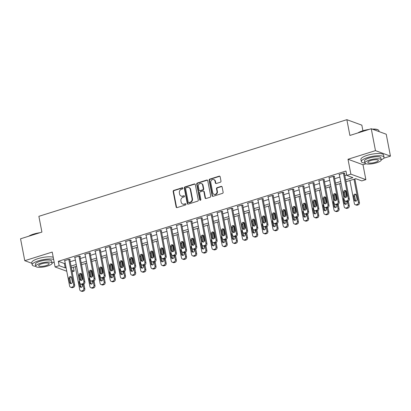 <?xml version="1.0" encoding="UTF-8"?>
<svg xmlns="http://www.w3.org/2000/svg" width="411" height="411" viewBox="0 0 411 411"><rect width="100%" height="100%" fill="white"/><g stroke="black" fill="none" stroke-linecap="round" stroke-linejoin="round"><path stroke-width="0.62" d="M182.946 188.176A0.637 0.56 -69.9 0 0 182.273 187.75L173.786 190.411A0.909 0.801 -69.9 0 0 173.154 191.521L176.134 207A0.909 0.801 -69.9 0 0 177.095 207.606L185.582 204.945A0.637 0.56 -69.9 0 0 185.351 203.743L184.251 204.087A2.903 2.569 -69.9 0 1 182.725 204.062A2.903 2.569 -69.9 0 1 181.169 202.135L180.917 200.845A2.903 2.569 -69.9 0 1 182.946 197.295L184.041 196.946A0.637 0.56 -69.9 0 0 184.143 195.749A0.637 0.56 -69.9 0 0 183.809 195.744L182.715 196.088A2.903 2.569 -69.9 0 1 181.184 196.062A2.903 2.569 -69.9 0 1 179.628 194.141L179.381 192.851A2.903 2.569 -69.9 0 1 181.405 189.296L182.505 188.952A0.637 0.56 -69.9 0 0 182.946 188.176M182.792 187.873A0.637 0.56 -69.9 0 0 182.674 187.899L174.192 190.56A0.909 0.801 -69.9 0 0 173.555 191.67L176.535 207.144A0.909 0.801 -69.9 0 0 176.833 207.642M185.87 203.866A0.637 0.56 -69.9 0 0 185.757 203.887L184.251 204.087M184.334 195.872A0.637 0.56 -69.9 0 0 184.215 195.893L182.715 196.088M220.358 182.227A0.909 0.801 -69.9 0 0 220.99 181.112L220.157 176.771A0.909 0.801 -69.9 0 0 219.191 176.165L209.764 179.119A0.909 0.801 -69.9 0 0 209.132 180.229L212.112 195.708A0.909 0.801 -69.9 0 0 213.078 196.314L222.5 193.36A0.909 0.801 -69.9 0 0 223.137 192.25L222.125 187.005A0.909 0.801 -69.9 0 0 221.159 186.394L217.126 187.663A0.909 0.801 -69.9 0 0 216.494 188.772L216.998 191.372A2.425 2.147 -69.9 0 1 216.253 193.761A2.425 2.147 -69.9 0 1 214.023 194.321A2.425 2.147 -69.9 0 1 212.723 192.713L210.761 182.525A2.425 2.147 -69.9 0 1 211.506 180.136A2.425 2.147 -69.9 0 1 213.73 179.576A2.425 2.147 -69.9 0 1 215.035 181.184L215.359 182.88A0.909 0.801 -69.9 0 0 216.325 183.491L220.358 182.227M371.256 128.741L386.232 134.227L390.45 156.123L375.474 150.637L371.256 128.741L349.895 135.445L346.858 119.678L38.875 216.32L41.912 232.087L20.55 238.791L24.768 260.687L52.228 252.071L55.095 266.96L59.163 265.686L58.321 261.304L345.964 171.043L346.807 175.425L350.876 174.146L365.857 179.633L361.788 180.907L355.715 178.687L346.005 181.734M375.474 150.637L348.009 159.257L350.876 174.146M195.317 184.565A0.909 0.801 -69.9 0 0 194.352 183.958L184.924 186.918A0.909 0.801 -69.9 0 0 184.292 188.027L187.272 203.502A0.909 0.801 -69.9 0 0 188.238 204.113L197.665 201.154A0.909 0.801 -69.9 0 0 198.297 200.044L195.317 184.565M197.347 183.018L206.769 180.059A0.909 0.801 -69.9 0 1 207.735 180.67L210.715 196.145A0.909 0.801 -69.9 0 1 210.083 197.254L206.05 198.523A0.909 0.801 -69.9 0 1 205.084 197.912L203.877 191.639A0.909 0.801 -69.9 0 0 202.911 191.028L200.234 191.865A0.909 0.801 -69.9 0 0 199.602 192.975L200.861 199.51A0.637 0.56 -69.9 0 1 199.746 199.864L196.715 184.128A0.909 0.801 -69.9 0 1 197.347 183.018L197.753 183.167L207.175 180.208L206.769 180.059M24.768 260.687L31.899 263.297M58.321 261.304L64.393 263.528L65.231 263.266M70.189 261.709L75.403 260.076M80.361 258.519L85.575 256.88M90.533 255.329L95.748 253.69M100.7 252.133L105.92 250.499M110.872 248.943L116.087 247.309M121.045 245.752L126.259 244.113M131.217 242.562L136.431 240.923M141.389 239.366L146.604 237.733M151.556 236.176L156.776 234.542M161.729 232.986L166.943 231.347M171.901 229.795L177.115 228.156M182.073 226.6L187.288 224.966M192.245 223.409L197.46 221.776M202.412 220.219L207.632 218.58M212.585 217.029L217.799 215.39M222.757 213.833L227.971 212.199M232.929 210.643L238.144 209.009M243.101 207.452L248.316 205.813M253.268 204.262L258.488 202.623M263.441 201.066L268.655 199.433M273.613 197.876L278.828 196.242M283.785 194.686L289 193.047M293.957 191.495L299.172 189.856M304.125 188.3L309.344 186.666M314.297 185.109L319.511 183.476M324.469 181.919L329.684 180.28M334.641 178.728L339.856 177.09M344.814 175.533L346.714 174.937M69.803 259.695L70.209 259.572L69.197 259.202L64.311 260.733L64.779 260.903M79.97 256.505L80.381 256.377L79.369 256.007L74.483 257.538L74.951 257.712M90.143 253.315L90.548 253.186L89.536 252.816L84.656 254.347L85.118 254.517M100.315 250.124L100.721 249.996L99.709 249.626L94.828 251.157L95.29 251.327M110.487 246.929L110.893 246.805L109.881 246.436L105 247.967L105.463 248.136M120.659 243.738L121.065 243.61L120.053 243.24L115.167 244.771L115.635 244.946M130.826 240.548L131.237 240.42L130.225 240.05L125.34 241.581L125.807 241.75M140.999 237.358L141.405 237.229L140.392 236.859L135.512 238.39L135.974 238.56M151.171 234.167L151.577 234.039L150.565 233.669L145.684 235.2L146.146 235.369M161.343 230.972L161.749 230.843L160.737 230.473L155.856 232.004L156.319 232.179M171.515 227.781L171.921 227.653L170.909 227.283L166.023 228.814L166.491 228.984M181.683 224.591L182.094 224.463L181.081 224.093L176.196 225.624L176.663 225.793M191.855 221.401L192.261 221.272L191.249 220.902L186.368 222.433L186.83 222.603M202.027 218.205L202.433 218.077L201.421 217.707L196.54 219.238L197.003 219.412M212.199 215.015L212.605 214.886L211.593 214.516L206.712 216.047L207.175 216.217M222.372 211.824L222.777 211.696L221.765 211.326L216.885 212.857L217.347 213.026M232.539 208.634L232.95 208.505L231.938 208.136L227.052 209.667L227.519 209.836M242.711 205.438L243.117 205.31L242.105 204.94L237.224 206.471L237.686 206.646M252.883 202.248L253.289 202.12L252.277 201.75L247.396 203.281L247.859 203.45M263.055 199.058L263.461 198.929L262.449 198.559L257.569 200.09L258.031 200.26M273.228 195.867L273.634 195.739L272.621 195.369L267.741 196.9L268.203 197.069M283.395 192.672L283.806 192.543L282.794 192.173L277.908 193.704L278.375 193.879M293.567 189.481L293.973 189.353L292.961 188.983L288.08 190.514L288.543 190.683M303.739 186.291L304.145 186.162L303.133 185.793L298.252 187.324L298.715 187.493M313.912 183.101L314.317 182.972L313.305 182.602L308.425 184.133L308.887 184.303M324.084 179.905L324.49 179.777L323.478 179.407L318.597 180.943L319.059 181.112M334.251 176.715L334.662 176.586L333.65 176.216L328.764 177.747L329.232 177.917M344.423 173.524L344.829 173.396L343.817 173.026L338.936 174.557L339.404 174.726M362.918 130.77L361.839 125.16L346.858 119.678M348.009 159.257L362.99 164.739L366.016 163.789M383.627 158.266L390.45 156.123M362.99 164.739L365.857 179.633M73.394 267.273L74.144 271.168L72.131 271.799M345.656 179.915L352.879 177.65L346.807 175.425M59.163 265.686L65.236 267.905L66.079 267.643M71.031 266.092L76.246 264.453M81.203 262.896L86.418 261.262M91.376 259.706L96.59 258.072M101.548 256.515L106.762 254.877M111.715 253.325L116.935 251.686M121.887 250.129L127.102 248.496M132.059 246.939L137.274 245.305M142.232 243.749L147.446 242.11M152.404 240.558L157.619 238.919M162.571 237.363L167.791 235.729M172.743 234.172L177.958 232.539M182.916 230.982L188.13 229.343M193.088 227.792L198.302 226.153M203.26 224.596L208.475 222.962M213.427 221.406L218.647 219.772M223.599 218.215L228.814 216.576M233.772 215.025L238.986 213.386M243.944 211.829L249.158 210.196M254.116 208.639L259.331 207.005M264.283 205.449L269.503 203.81M274.456 202.258L279.67 200.619M284.628 199.063L289.842 197.429M294.8 195.872L300.015 194.239M304.972 192.682L310.187 191.043M315.139 189.492L320.359 187.853M325.312 186.296L330.526 184.662M335.484 183.106L340.698 181.472M66.767 271.234L55.095 266.96M71.848 270.33L74.144 271.168M341.048 183.285L335.833 184.924M330.881 186.481L325.661 188.115M320.708 189.671L315.494 191.305M310.536 192.862L305.322 194.501M300.364 196.052L295.149 197.691M290.192 199.248L284.977 200.881M280.025 202.438L274.805 204.072M269.852 205.628L264.638 207.267M259.68 208.819L254.466 210.458M249.508 212.009L244.293 213.648M239.336 215.205L234.121 216.838M229.168 218.395L223.949 220.034M218.996 221.586L213.777 223.224M208.824 224.776L203.609 226.415M198.652 227.971L193.437 229.605M188.479 231.162L183.265 232.801M178.307 234.352L173.093 235.991M168.14 237.543L162.92 239.181M157.968 240.738L152.753 242.372M147.796 243.929L142.581 245.567M137.623 247.119L132.409 248.758M127.451 250.309L122.237 251.948M117.284 253.505L112.064 255.139M107.112 256.695L101.897 258.334M96.939 259.886L91.725 261.524M86.767 263.076L81.553 264.715M76.595 266.271L71.38 267.905M64.393 263.528L65.236 267.905M181.184 196.062L181.59 196.211A2.903 2.569 -69.9 0 0 183.116 196.237M182.725 204.062L183.131 204.21A2.903 2.569 -69.9 0 0 184.657 204.231M195.02 184.071A0.909 0.801 -69.9 0 0 194.757 184.107L185.33 187.062A0.909 0.801 -69.9 0 0 184.698 188.176L187.678 203.65A0.909 0.801 -69.9 0 0 187.976 204.144M186.039 187.842A0.637 0.56 -69.9 0 0 185.592 188.618L188.212 202.207A0.637 0.56 -69.9 0 0 188.885 202.633L190.041 202.269A2.903 2.569 -69.9 0 0 192.071 198.713L190.283 189.43A2.903 2.569 -69.9 0 0 188.726 187.503A2.903 2.569 -69.9 0 0 187.195 187.478L186.039 187.842M188.551 202.628L188.957 202.772A0.637 0.56 -69.9 0 0 189.291 202.782L188.885 202.633M188.726 187.503L189.127 187.652A2.903 2.569 -69.9 0 1 190.683 189.579L192.476 198.862A2.903 2.569 -69.9 0 1 190.447 202.418L189.291 202.782M207.442 180.172A0.909 0.801 -69.9 0 0 207.175 180.208M203.388 191.033L203.794 191.182A0.909 0.801 -69.9 0 1 204.282 191.783L205.49 198.061A0.909 0.801 -69.9 0 0 205.788 198.559M197.753 183.167A0.909 0.801 -69.9 0 0 197.121 184.277L200.147 200.013A0.637 0.56 -69.9 0 0 200.301 200.311M202.623 185.125A2.425 2.147 -69.9 0 0 201.318 183.517A2.425 2.147 -69.9 0 0 199.094 184.077A2.425 2.147 -69.9 0 0 198.349 186.466L199.042 190.052A0.909 0.801 -69.9 0 0 200.003 190.663L202.68 189.825A0.909 0.801 -69.9 0 0 203.311 188.711L202.623 185.125L203.029 185.274A2.425 2.147 -69.9 0 0 201.724 183.666L201.318 183.517M199.525 190.658L199.931 190.802A0.909 0.801 -69.9 0 0 200.409 190.812L200.003 190.663M203.029 185.274L203.717 188.86A0.909 0.801 -69.9 0 1 203.085 189.969L200.409 190.812M213.73 179.576L214.136 179.725A2.425 2.147 -69.9 0 1 215.441 181.333L215.765 183.029A0.909 0.801 -69.9 0 0 216.063 183.527M214.023 194.321L214.429 194.47A2.425 2.147 -69.9 0 0 216.654 193.91A2.425 2.147 -69.9 0 0 217.398 191.521L216.998 191.372M221.832 186.507A0.909 0.801 -69.9 0 0 221.565 186.543L217.532 187.806A0.909 0.801 -69.9 0 0 216.9 188.921L217.398 191.521M219.859 176.278A0.909 0.801 -69.9 0 0 219.597 176.314L210.17 179.268A0.909 0.801 -69.9 0 0 209.538 180.378L212.518 195.857A0.909 0.801 -69.9 0 0 212.816 196.35M83.012 284.345L83.803 288.435A1.85 1.634 -69.9 0 1 82.513 290.7L81.697 290.952A1.85 1.634 -69.9 0 1 79.734 289.714L75.295 266.677M80.993 273.844L82.169 279.953M83.895 284.032L84.815 288.805A1.85 1.634 110.1 0 1 83.525 291.07L82.709 291.322A1.85 1.634 110.1 0 1 81.738 291.307L80.726 290.937M80.304 283.754L80.869 286.698A1.48 1.31 -69.9 0 0 81.203 287.371M79.395 280.79A1.48 1.31 -69.9 0 0 79.046 282.126L79.857 286.328A1.48 1.31 -69.9 0 0 82.462 285.511L82.267 284.499M68.791 259.326L73.682 284.731A1.85 1.634 -69.9 0 1 72.393 286.991L71.576 287.248A1.85 1.634 -69.9 0 1 69.613 286.005L64.722 260.605M70.605 287.232L71.617 287.602A1.85 1.634 110.1 0 0 72.588 287.618L73.405 287.361A1.85 1.634 110.1 0 0 74.694 285.1L69.742 259.403M72.341 281.807A1.48 1.31 110.1 0 1 69.736 282.624L68.93 278.417A1.48 1.31 110.1 0 1 71.529 277.6L72.341 281.807M71.082 283.667A1.48 1.31 110.1 0 1 70.749 282.994L69.942 278.792A1.48 1.31 110.1 0 1 71.201 276.932M93.184 281.155L93.97 285.244A1.85 1.634 -69.9 0 1 92.681 287.505L91.869 287.762A1.85 1.634 -69.9 0 1 89.901 286.518L85.467 263.487M91.165 270.654L92.336 276.757M94.062 280.841L94.982 285.614A1.85 1.634 110.1 0 1 93.693 287.875L92.881 288.132A1.85 1.634 110.1 0 1 91.91 288.116L90.898 287.746M90.471 280.564L91.042 283.508A1.48 1.31 -69.9 0 0 91.376 284.181M89.562 277.595A1.48 1.31 -69.9 0 0 89.218 278.935L90.03 283.138A1.48 1.31 -69.9 0 0 92.634 282.321L92.439 281.309M103.356 277.964L104.142 282.054A1.85 1.634 -69.9 0 1 102.853 284.314L102.041 284.571A1.85 1.634 -69.9 0 1 100.073 283.328L95.64 260.297M101.332 267.463L102.509 273.567M104.235 277.651L105.154 282.424A1.85 1.634 110.1 0 1 103.865 284.684L103.053 284.941A1.85 1.634 110.1 0 1 102.077 284.926L101.065 284.556M100.644 277.374L101.214 280.317A1.48 1.31 -69.9 0 0 101.543 280.99M99.734 274.404A1.48 1.31 -69.9 0 0 99.39 275.74L100.202 279.948A1.48 1.31 -69.9 0 0 102.801 279.131L102.611 278.113M113.528 274.774L114.315 278.858A1.85 1.634 -69.9 0 1 113.025 281.124L112.213 281.381A1.85 1.634 -69.9 0 1 110.246 280.138L105.812 257.101M111.504 264.268L112.681 270.376M114.407 274.456L115.327 279.233A1.85 1.634 110.1 0 1 114.037 281.494L113.225 281.751A1.85 1.634 110.1 0 1 112.249 281.735L111.237 281.36M110.816 274.183L111.381 277.127A1.48 1.31 -69.9 0 0 111.715 277.795M109.907 271.214A1.48 1.31 -69.9 0 0 109.562 272.55L110.369 276.752A1.48 1.31 -69.9 0 0 112.974 275.935L112.778 274.923M78.958 256.135L83.849 281.54A1.85 1.634 -69.9 0 1 82.56 283.801L81.748 284.058A1.85 1.634 -69.9 0 1 79.785 282.814L74.889 257.414M80.777 284.042L81.789 284.412A1.85 1.634 110.1 0 0 82.76 284.427L83.572 284.171A1.85 1.634 110.1 0 0 84.861 281.91L79.914 256.207M82.513 278.617A1.48 1.31 110.1 0 1 79.909 279.434L79.097 275.226A1.48 1.31 110.1 0 1 81.702 274.409L82.513 278.617M81.255 280.472A1.48 1.31 110.1 0 1 80.921 279.804L80.109 275.596A1.48 1.31 110.1 0 1 81.368 273.736M89.13 252.945L94.021 278.345A1.85 1.634 -69.9 0 1 92.732 280.61L91.92 280.862A1.85 1.634 -69.9 0 1 89.952 279.624L85.062 254.219M90.944 280.847L91.956 281.216A1.85 1.634 110.1 0 0 92.932 281.237L93.744 280.98A1.85 1.634 110.1 0 0 95.033 278.715L90.086 253.017M92.686 275.421A1.48 1.31 110.1 0 1 90.081 276.238L89.269 272.036A1.48 1.31 110.1 0 1 91.874 271.219L92.686 275.421M91.422 277.281A1.48 1.31 110.1 0 1 91.093 276.608L90.281 272.406A1.48 1.31 110.1 0 1 91.54 270.546M99.303 249.754L104.194 275.154A1.85 1.634 -69.9 0 1 102.904 277.415L102.092 277.672A1.85 1.634 -69.9 0 1 100.125 276.433L95.234 251.029M101.116 277.656L102.128 278.026A1.85 1.634 110.1 0 0 103.104 278.042L103.916 277.79A1.85 1.634 110.1 0 0 105.206 275.524L100.258 249.826M102.853 272.231A1.48 1.31 110.1 0 1 100.253 273.048L99.441 268.845A1.48 1.31 110.1 0 1 102.046 268.029L102.853 272.231M101.594 274.091A1.48 1.31 110.1 0 1 101.265 273.418L100.454 269.215A1.48 1.31 110.1 0 1 101.712 267.356M123.701 271.579L124.487 275.668A1.85 1.634 -69.9 0 1 123.197 277.934L122.38 278.185A1.85 1.634 -69.9 0 1 120.418 276.947L115.984 253.911M121.677 261.077L122.853 267.186M124.579 271.265L125.499 276.038A1.85 1.634 110.1 0 1 124.209 278.304L123.392 278.555A1.85 1.634 110.1 0 1 122.421 278.54L121.409 278.17M120.988 270.988L121.553 273.932A1.48 1.31 -69.9 0 0 121.887 274.605M120.079 268.023A1.48 1.31 -69.9 0 0 119.735 269.359L120.541 273.562A1.48 1.31 -69.9 0 0 123.146 272.745L122.951 271.733M109.475 246.559L114.366 271.964A1.85 1.634 -69.9 0 1 113.076 274.224L112.26 274.481A1.85 1.634 -69.9 0 1 110.297 273.238L105.406 247.838M111.289 274.466L112.301 274.836A1.85 1.634 110.1 0 0 113.272 274.851L114.088 274.594A1.85 1.634 110.1 0 0 115.378 272.334L110.431 246.636M113.025 269.041A1.48 1.31 110.1 0 1 110.42 269.857L109.614 265.65A1.48 1.31 110.1 0 1 112.218 264.833L113.025 269.041M111.766 270.9A1.48 1.31 110.1 0 1 111.432 270.227L110.626 266.025A1.48 1.31 110.1 0 1 111.884 264.165M28.713 236.227A11.277 2.954 -10.9 0 1 33.461 234.152A11.277 2.954 -10.9 0 1 39.934 232.703M38.68 233.099A11.554 3.031 169.1 0 0 33.389 234.368A11.554 3.031 169.1 0 0 29.253 236.058M53.651 259.459A11.554 3.031 169.1 0 0 38.485 260.821A11.554 3.031 169.1 0 0 32.197 264.859A11.554 3.031 169.1 0 0 35.772 266.313M53.23 257.271A11.554 3.031 169.1 0 0 38.064 258.632A11.554 3.031 169.1 0 0 31.775 262.67L32.197 264.859M35.762 266.261L35.377 264.247A8.318 2.183 -10.9 0 1 39.898 261.339A8.318 2.183 -10.9 0 1 51.714 261.103L52.099 263.117A8.318 2.183 169.1 0 0 40.288 263.353A8.318 2.183 169.1 0 0 35.762 266.261A8.318 2.183 169.1 0 0 47.573 266.025A8.318 2.183 169.1 0 0 52.099 263.117M46.279 265.547A5.364 1.408 169.1 0 0 49.197 263.677A5.364 1.408 169.1 0 0 41.583 263.831A5.364 1.408 169.1 0 0 38.665 265.701A5.364 1.408 169.1 0 0 46.279 265.547M52.11 263.168A11.554 3.031 169.1 0 0 54.124 261.905M357.858 132.943A11.277 2.954 -10.9 0 1 362.6 130.868A11.277 2.954 -10.9 0 1 369.078 129.424M367.819 129.819A11.554 3.031 169.1 0 0 362.533 131.083A11.554 3.031 169.1 0 0 358.392 132.774M381.249 159.884A11.554 3.031 169.1 0 0 384.033 157.208A11.554 3.031 169.1 0 0 367.624 157.541A11.554 3.031 169.1 0 0 361.341 161.58A11.554 3.031 169.1 0 0 364.917 163.028M384.033 157.208L383.612 155.019A11.554 3.031 169.1 0 0 367.203 155.348A11.554 3.031 169.1 0 0 360.92 159.386L361.341 161.58M364.906 162.982L364.516 160.963A8.318 2.183 -10.9 0 1 369.042 158.06A8.318 2.183 -10.9 0 1 380.853 157.819L381.244 159.833A8.318 2.183 169.1 0 0 369.432 160.074A8.318 2.183 169.1 0 0 364.906 162.982A8.318 2.183 169.1 0 0 376.717 162.741A8.318 2.183 169.1 0 0 381.244 159.833M375.423 162.268A5.364 1.408 169.1 0 0 378.336 160.393A5.364 1.408 169.1 0 0 370.727 160.547A5.364 1.408 169.1 0 0 367.809 162.422A5.364 1.408 169.1 0 0 375.423 162.268M379.101 131.612L378.937 130.755A11.554 3.031 169.1 0 0 378.356 130.03A11.554 3.031 169.1 0 0 372.71 129.275M372.268 129.111A11.277 2.954 -10.9 0 1 378.048 129.835L378.356 130.03M133.868 268.388L134.659 272.478A1.85 1.634 -69.9 0 1 133.37 274.738L132.553 274.995A1.85 1.634 -69.9 0 1 130.59 273.752L126.151 250.72M131.849 257.887L133.025 263.99M134.751 268.075L135.671 272.847A1.85 1.634 110.1 0 1 134.382 275.108L133.565 275.365A1.85 1.634 110.1 0 1 132.594 275.349L131.582 274.98M131.16 267.797L131.726 270.741A1.48 1.31 -69.9 0 0 132.059 271.414M130.251 264.828A1.48 1.31 -69.9 0 0 129.902 266.169L130.713 270.371A1.48 1.31 -69.9 0 0 133.318 269.554L133.123 268.542M144.04 265.198L144.826 269.287A1.85 1.634 -69.9 0 1 143.537 271.548L142.725 271.805A1.85 1.634 -69.9 0 1 140.762 270.561L136.324 247.53M142.021 254.697L143.192 260.8M144.924 264.884L145.838 269.657A1.85 1.634 110.1 0 1 144.549 271.918L143.737 272.174A1.85 1.634 110.1 0 1 142.766 272.159L141.754 271.789M141.333 264.607L141.898 267.551A1.48 1.31 -69.9 0 0 142.232 268.224M140.418 261.637A1.48 1.31 -69.9 0 0 140.074 262.973L140.886 267.181A1.48 1.31 -69.9 0 0 143.49 266.364L143.295 265.347M154.212 262.007L154.998 266.092A1.85 1.634 -69.9 0 1 153.709 268.357L152.897 268.614A1.85 1.634 -69.9 0 1 150.929 267.371L146.496 244.334M152.188 251.501L153.365 257.61M155.091 261.689L156.01 266.467A1.85 1.634 110.1 0 1 154.721 268.727L153.909 268.984A1.85 1.634 110.1 0 1 152.933 268.969L151.921 268.594M151.5 261.417L152.07 264.36A1.48 1.31 -69.9 0 0 152.399 265.028M150.59 258.447A1.48 1.31 -69.9 0 0 150.246 259.783L151.058 263.985A1.48 1.31 -69.9 0 0 153.663 263.168L153.467 262.156M164.385 258.812L165.171 262.901A1.85 1.634 -69.9 0 1 163.881 265.167L163.069 265.419A1.85 1.634 -69.9 0 1 161.102 264.181L156.668 241.144M162.36 248.311L163.537 254.419M165.263 258.498L166.183 263.271A1.85 1.634 110.1 0 1 164.893 265.537L164.081 265.789A1.85 1.634 110.1 0 1 163.105 265.773L162.093 265.403M161.672 258.221L162.237 261.165A1.48 1.31 -69.9 0 0 162.571 261.838M160.763 255.257A1.48 1.31 -69.9 0 0 160.418 256.592L161.225 260.795A1.48 1.31 -69.9 0 0 163.83 259.978L163.635 258.966M174.557 255.621L175.343 259.711A1.85 1.634 -69.9 0 1 174.053 261.971L173.237 262.228A1.85 1.634 -69.9 0 1 171.274 260.985L166.84 237.954M172.533 245.12L173.709 251.224M175.435 255.308L176.355 260.081A1.85 1.634 110.1 0 1 175.065 262.346L174.249 262.598A1.85 1.634 110.1 0 1 173.278 262.583L172.266 262.213M171.844 255.031L172.409 257.974A1.48 1.31 -69.9 0 0 172.743 258.647M170.935 252.066A1.48 1.31 -69.9 0 0 170.591 253.402L171.397 257.605A1.48 1.31 -69.9 0 0 174.002 256.788L173.807 255.776M119.647 243.369L124.538 268.773A1.85 1.634 -69.9 0 1 123.249 271.034L122.432 271.291A1.85 1.634 -69.9 0 1 120.469 270.048L115.578 244.648M121.461 271.275L122.473 271.645A1.85 1.634 110.1 0 0 123.444 271.661L124.261 271.404A1.85 1.634 110.1 0 0 125.55 269.143L120.598 243.44M123.197 265.85A1.48 1.31 110.1 0 1 120.593 266.667L119.786 262.459A1.48 1.31 110.1 0 1 122.386 261.643L123.197 265.85M121.939 267.705A1.48 1.31 110.1 0 1 121.605 267.037L120.798 262.829A1.48 1.31 110.1 0 1 122.057 260.97M129.814 240.178L134.71 265.578A1.85 1.634 -69.9 0 1 133.416 267.844L132.604 268.095A1.85 1.634 -69.9 0 1 130.641 266.857L125.745 241.452M131.633 268.08L132.645 268.45A1.85 1.634 110.1 0 0 133.616 268.47L134.428 268.213A1.85 1.634 110.1 0 0 135.722 265.948L130.77 240.25M133.37 262.655A1.48 1.31 110.1 0 1 130.765 263.472L129.953 259.269A1.48 1.31 110.1 0 1 132.558 258.452L133.37 262.655M132.111 264.514A1.48 1.31 110.1 0 1 131.777 263.841L130.965 259.639A1.48 1.31 110.1 0 1 132.224 257.779M139.987 236.988L144.877 262.388A1.85 1.634 -69.9 0 1 143.588 264.648L142.776 264.905A1.85 1.634 -69.9 0 1 140.809 263.667L135.918 238.262M141.8 264.89L142.812 265.259A1.85 1.634 110.1 0 0 143.788 265.275L144.6 265.023A1.85 1.634 110.1 0 0 145.89 262.757L140.942 237.06M143.542 259.464A1.48 1.31 110.1 0 1 140.937 260.281L140.125 256.079A1.48 1.31 110.1 0 1 142.73 255.262L143.542 259.464M142.278 261.324A1.48 1.31 110.1 0 1 141.949 260.651L141.137 256.449A1.48 1.31 110.1 0 1 142.396 254.589M150.159 233.792L155.05 259.197A1.85 1.634 -69.9 0 1 153.76 261.458L152.949 261.715A1.85 1.634 -69.9 0 1 150.981 260.471L146.09 235.071M151.972 261.699L152.984 262.069A1.85 1.634 110.1 0 0 153.961 262.084L154.772 261.828A1.85 1.634 110.1 0 0 156.062 259.567L151.114 233.869M153.709 256.274A1.48 1.31 110.1 0 1 151.109 257.091L150.298 252.883A1.48 1.31 110.1 0 1 152.902 252.066L153.709 256.274M152.45 258.134A1.48 1.31 110.1 0 1 152.121 257.461L151.31 253.258A1.48 1.31 110.1 0 1 152.568 251.398M160.331 230.602L165.222 256.007A1.85 1.634 -69.9 0 1 163.932 258.267L163.116 258.524A1.85 1.634 -69.9 0 1 161.153 257.281L156.262 231.881M162.145 258.509L163.157 258.879A1.85 1.634 110.1 0 0 164.128 258.894L164.945 258.637A1.85 1.634 110.1 0 0 166.234 256.377L161.287 230.674M163.881 253.084A1.48 1.31 110.1 0 1 161.276 253.9L160.47 249.693A1.48 1.31 110.1 0 1 163.075 248.876L163.881 253.084M162.622 254.938A1.48 1.31 110.1 0 1 162.288 254.27L161.482 250.063A1.48 1.31 110.1 0 1 162.741 248.203M184.724 252.431L185.515 256.521A1.85 1.634 -69.9 0 1 184.226 258.781L183.409 259.038A1.85 1.634 -69.9 0 1 181.446 257.795L177.007 234.763M182.705 241.93L183.881 248.033M185.608 252.118L186.527 256.89A1.85 1.634 110.1 0 1 185.238 259.151L184.421 259.408A1.85 1.634 110.1 0 1 183.45 259.392L182.438 259.022M182.016 251.84L182.582 254.784A1.48 1.31 -69.9 0 0 182.916 255.457M181.107 248.871A1.48 1.31 -69.9 0 0 180.758 250.207L181.57 254.414A1.48 1.31 -69.9 0 0 184.174 253.597L183.979 252.58M170.503 227.411L175.394 252.811A1.85 1.634 -69.9 0 1 174.105 255.077L173.288 255.329A1.85 1.634 -69.9 0 1 171.325 254.09L166.434 228.686M172.317 255.313L173.329 255.683A1.85 1.634 110.1 0 0 174.3 255.704L175.117 255.447A1.85 1.634 110.1 0 0 176.406 253.181L171.454 227.483M174.053 249.888A1.48 1.31 110.1 0 1 171.449 250.705L170.642 246.502A1.48 1.31 110.1 0 1 173.242 245.686L174.053 249.888M172.795 251.748A1.48 1.31 110.1 0 1 172.461 251.075L171.654 246.872A1.48 1.31 110.1 0 1 172.913 245.013M194.896 249.241L195.682 253.325A1.85 1.634 -69.9 0 1 194.393 255.591L193.581 255.848A1.85 1.634 -69.9 0 1 191.618 254.604L187.18 231.568M192.877 238.74L194.049 244.843M195.78 248.922L196.694 253.7A1.85 1.634 110.1 0 1 195.405 255.961L194.593 256.217A1.85 1.634 110.1 0 1 193.622 256.202L192.61 255.827M192.189 248.65L192.754 251.594A1.48 1.31 -69.9 0 0 193.088 252.262M191.274 245.68A1.48 1.31 -69.9 0 0 190.93 247.016L191.742 251.219A1.48 1.31 -69.9 0 0 194.346 250.402L194.151 249.39M180.67 224.221L185.567 249.621A1.85 1.634 -69.9 0 1 184.272 251.881L183.46 252.138A1.85 1.634 -69.9 0 1 181.498 250.9L176.602 225.495M182.489 252.123L183.501 252.493A1.85 1.634 110.1 0 0 184.472 252.508L185.284 252.256A1.85 1.634 110.1 0 0 186.579 249.991L181.626 224.293M184.226 246.698A1.48 1.31 110.1 0 1 181.621 247.514L180.809 243.312A1.48 1.31 110.1 0 1 183.414 242.495L184.226 246.698M182.967 248.557A1.48 1.31 110.1 0 1 182.633 247.884L181.821 243.682A1.48 1.31 110.1 0 1 183.08 241.822M205.068 246.045L205.854 250.135A1.85 1.634 -69.9 0 1 204.565 252.4L203.753 252.652A1.85 1.634 -69.9 0 1 201.786 251.414L197.352 228.377M203.044 235.544L204.221 241.653M205.947 245.732L206.867 250.505A1.85 1.634 110.1 0 1 205.577 252.77L204.765 253.022A1.85 1.634 110.1 0 1 203.789 253.006L202.777 252.637M202.356 245.454L202.926 248.398A1.48 1.31 -69.9 0 0 203.255 249.071M201.447 242.49A1.48 1.31 -69.9 0 0 201.102 243.826L201.914 248.028A1.48 1.31 -69.9 0 0 204.519 247.211L204.324 246.199M190.843 221.026L195.734 246.43A1.85 1.634 -69.9 0 1 194.444 248.691L193.632 248.948A1.85 1.634 -69.9 0 1 191.665 247.705L186.774 222.305M192.656 248.932L193.668 249.302A1.85 1.634 110.1 0 0 194.644 249.318L195.456 249.061A1.85 1.634 110.1 0 0 196.746 246.8L191.798 221.103M194.398 243.507A1.48 1.31 110.1 0 1 191.793 244.324L190.981 240.116A1.48 1.31 110.1 0 1 193.586 239.3L194.398 243.507M193.134 245.367A1.48 1.31 110.1 0 1 192.805 244.694L191.994 240.492A1.48 1.31 110.1 0 1 193.252 238.632M215.241 242.855L216.027 246.944A1.85 1.634 -69.9 0 1 214.737 249.205L213.925 249.462A1.85 1.634 -69.9 0 1 211.958 248.218L207.524 225.187M213.217 232.354L214.393 238.457M216.119 242.541L217.039 247.314A1.85 1.634 110.1 0 1 215.749 249.58L214.938 249.831A1.85 1.634 110.1 0 1 213.961 249.816L212.949 249.446M212.528 242.264L213.098 245.208A1.48 1.31 -69.9 0 0 213.427 245.881M211.619 239.3A1.48 1.31 -69.9 0 0 211.275 240.635L212.086 244.838A1.48 1.31 -69.9 0 0 214.686 244.021L214.491 243.009M201.015 217.835L205.906 243.24A1.85 1.634 -69.9 0 1 204.616 245.501L203.805 245.757A1.85 1.634 -69.9 0 1 201.837 244.514L196.946 219.114M202.829 245.742L203.841 246.112A1.85 1.634 110.1 0 0 204.817 246.127L205.628 245.87A1.85 1.634 110.1 0 0 206.918 243.61L201.971 217.907M204.565 240.317A1.48 1.31 110.1 0 1 201.965 241.134L201.154 236.926A1.48 1.31 110.1 0 1 203.758 236.109L204.565 240.317M203.306 242.171A1.48 1.31 110.1 0 1 202.977 241.504L202.166 237.296A1.48 1.31 110.1 0 1 203.424 235.436M225.413 239.664L226.199 243.754A1.85 1.634 -69.9 0 1 224.909 246.014L224.093 246.271A1.85 1.634 -69.9 0 1 222.13 245.028L217.696 221.997M223.389 229.163L224.565 235.267M226.291 239.351L227.211 244.124A1.85 1.634 110.1 0 1 225.922 246.384L225.105 246.641A1.85 1.634 110.1 0 1 224.134 246.626L223.122 246.256M222.7 239.074L223.265 242.017A1.48 1.31 -69.9 0 0 223.599 242.69M221.791 236.104A1.48 1.31 -69.9 0 0 221.447 237.44L222.253 241.647A1.48 1.31 -69.9 0 0 224.858 240.831L224.663 239.813M211.187 214.645L216.078 240.045A1.85 1.634 -69.9 0 1 214.789 242.31L213.972 242.562A1.85 1.634 -69.9 0 1 212.009 241.324L207.118 215.919M213.001 242.547L214.013 242.916A1.85 1.634 110.1 0 0 214.984 242.937L215.801 242.68A1.85 1.634 110.1 0 0 217.09 240.414L212.143 214.717M214.737 237.121A1.48 1.31 110.1 0 1 212.133 237.938L211.326 233.736A1.48 1.31 110.1 0 1 213.931 232.919L214.737 237.121M213.479 238.981A1.48 1.31 110.1 0 1 213.145 238.308L212.338 234.106A1.48 1.31 110.1 0 1 213.597 232.246M235.58 236.474L236.371 240.558A1.85 1.634 -69.9 0 1 235.082 242.824L234.265 243.081A1.85 1.634 -69.9 0 1 232.302 241.838L227.864 218.801M233.561 225.973L234.738 232.076M236.464 236.155L237.383 240.933A1.85 1.634 110.1 0 1 236.094 243.194L235.277 243.451A1.85 1.634 110.1 0 1 234.306 243.435L233.294 243.06M232.873 235.883L233.438 238.827A1.48 1.31 -69.9 0 0 233.772 239.495M231.963 232.914A1.48 1.31 -69.9 0 0 231.619 234.249L232.426 238.452A1.48 1.31 -69.9 0 0 235.03 237.635L234.835 236.623M221.359 211.454L226.25 236.854A1.85 1.634 -69.9 0 1 224.961 239.12L224.144 239.372A1.85 1.634 -69.9 0 1 222.181 238.133L217.291 212.728M223.173 239.356L224.185 239.726A1.85 1.634 110.1 0 0 225.156 239.741L225.973 239.49A1.85 1.634 110.1 0 0 227.262 237.224L222.31 211.526M224.909 233.931A1.48 1.31 110.1 0 1 222.305 234.748L221.498 230.545A1.48 1.31 110.1 0 1 224.098 229.728L224.909 233.931M223.651 235.791A1.48 1.31 110.1 0 1 223.317 235.118L222.51 230.915A1.48 1.31 110.1 0 1 223.769 229.055M245.752 233.278L246.543 237.368A1.85 1.634 -69.9 0 1 245.249 239.634L244.437 239.885A1.85 1.634 -69.9 0 1 242.475 238.647L238.036 215.611M243.733 222.777L244.905 228.886M246.636 232.965L247.55 237.738A1.85 1.634 110.1 0 1 246.261 240.003L245.449 240.255A1.85 1.634 110.1 0 1 244.478 240.24L243.466 239.87M243.045 232.688L243.61 235.631A1.48 1.31 -69.9 0 0 243.944 236.304M242.136 229.723A1.48 1.31 -69.9 0 0 241.786 231.059L242.598 235.262A1.48 1.31 -69.9 0 0 245.203 234.445L245.007 233.433M255.925 230.088L256.711 234.178A1.85 1.634 -69.9 0 1 255.421 236.438L254.609 236.695A1.85 1.634 -69.9 0 1 252.642 235.452L248.208 212.42M253.9 219.587L255.077 225.69M256.803 229.775L257.723 234.547A1.85 1.634 110.1 0 1 256.433 236.813L255.621 237.065A1.85 1.634 110.1 0 1 254.645 237.049L253.633 236.679M253.212 229.497L253.782 232.441A1.48 1.31 -69.9 0 0 254.111 233.114M252.303 226.533A1.48 1.31 -69.9 0 0 251.958 227.869L252.77 232.071A1.48 1.31 -69.9 0 0 255.375 231.254L255.18 230.242M266.097 226.898L266.883 230.987A1.85 1.634 -69.9 0 1 265.593 233.248L264.782 233.505A1.85 1.634 -69.9 0 1 262.814 232.261L258.38 209.23M264.073 216.397L265.249 222.5M266.975 226.584L267.895 231.357A1.85 1.634 110.1 0 1 266.605 233.618L265.794 233.874A1.85 1.634 110.1 0 1 264.818 233.859L263.805 233.489M263.384 226.307L263.954 229.251A1.48 1.31 -69.9 0 0 264.283 229.924M262.475 223.337A1.48 1.31 -69.9 0 0 262.131 224.673L262.942 228.881A1.48 1.31 -69.9 0 0 265.542 228.064L265.347 227.052M276.269 223.707L277.055 227.792A1.85 1.634 -69.9 0 1 275.766 230.057L274.949 230.314A1.85 1.634 -69.9 0 1 272.986 229.071L268.553 206.034M274.245 213.206L275.421 219.31M277.148 223.389L278.067 228.167A1.85 1.634 110.1 0 1 276.778 230.427L275.961 230.684A1.85 1.634 110.1 0 1 274.99 230.669L273.978 230.294M273.556 223.116L274.122 226.06A1.48 1.31 -69.9 0 0 274.456 226.728M272.647 220.147A1.48 1.31 -69.9 0 0 272.303 221.483L273.11 225.685A1.48 1.31 -69.9 0 0 275.714 224.868L275.519 223.856M286.436 220.512L287.227 224.601A1.85 1.634 -69.9 0 1 285.938 226.867L285.121 227.119A1.85 1.634 -69.9 0 1 283.158 225.88L278.72 202.844M284.417 210.011L285.594 216.119M287.32 220.198L288.239 224.971A1.85 1.634 110.1 0 1 286.95 227.237L286.133 227.489A1.85 1.634 110.1 0 1 285.162 227.473L284.15 227.103M283.729 219.921L284.294 222.865A1.48 1.31 -69.9 0 0 284.628 223.538M282.819 216.957A1.48 1.31 -69.9 0 0 282.475 218.292L283.282 222.495A1.48 1.31 -69.9 0 0 285.886 221.678L285.691 220.666M296.608 217.321L297.4 221.411A1.85 1.634 -69.9 0 1 296.105 223.671L295.293 223.928A1.85 1.634 -69.9 0 1 293.331 222.685L288.892 199.654M294.589 206.82L295.761 212.924M297.492 217.008L298.412 221.781A1.85 1.634 110.1 0 1 297.117 224.046L296.305 224.298A1.85 1.634 110.1 0 1 295.334 224.283L294.322 223.913M293.901 216.731L294.466 219.674A1.48 1.31 -69.9 0 0 294.8 220.347M292.992 213.766A1.48 1.31 -69.9 0 0 292.642 215.102L293.454 219.304A1.48 1.31 -69.9 0 0 296.059 218.488L295.863 217.476M306.781 214.131L307.567 218.22A1.85 1.634 -69.9 0 1 306.277 220.481L305.465 220.738A1.85 1.634 -69.9 0 1 303.498 219.495L299.064 196.463M304.757 203.63L305.933 209.733M307.659 213.818L308.579 218.59A1.85 1.634 110.1 0 1 307.289 220.851L306.478 221.108A1.85 1.634 110.1 0 1 305.501 221.092L304.489 220.722M304.068 213.54L304.638 216.484A1.48 1.31 -69.9 0 0 304.967 217.157M303.159 210.571A1.48 1.31 -69.9 0 0 302.815 211.906L303.626 216.114A1.48 1.31 -69.9 0 0 306.231 215.297L306.036 214.285M316.953 210.941L317.739 215.03A1.85 1.634 -69.9 0 1 316.449 217.291L315.638 217.547A1.85 1.634 -69.9 0 1 313.67 216.304L309.236 193.268M314.929 200.44L316.105 206.543M317.831 210.622L318.751 215.4A1.85 1.634 110.1 0 1 317.462 217.66L316.65 217.917A1.85 1.634 110.1 0 1 315.674 217.902L314.662 217.532M314.24 210.35L314.811 213.294A1.48 1.31 -69.9 0 0 315.139 213.961M313.331 207.38A1.48 1.31 -69.9 0 0 312.987 208.716L313.798 212.919A1.48 1.31 -69.9 0 0 316.398 212.102L316.203 211.09M327.125 207.745L327.911 211.835A1.85 1.634 -69.9 0 1 326.622 214.1L325.805 214.352A1.85 1.634 -69.9 0 1 323.842 213.114L319.409 190.077M325.101 197.244L326.277 203.353M328.004 207.432L328.923 212.204A1.85 1.634 110.1 0 1 327.634 214.47L326.817 214.722A1.85 1.634 110.1 0 1 325.846 214.706L324.834 214.337M324.413 207.154L324.978 210.098A1.48 1.31 -69.9 0 0 325.312 210.771M323.503 204.19A1.48 1.31 -69.9 0 0 323.159 205.526L323.966 209.728A1.48 1.31 -69.9 0 0 326.57 208.911L326.375 207.899M231.527 208.259L236.423 233.664A1.85 1.634 -69.9 0 1 235.128 235.924L234.316 236.181A1.85 1.634 -69.9 0 1 232.354 234.938L227.463 209.538M233.345 236.166L234.357 236.536A1.85 1.634 110.1 0 0 235.328 236.551L236.14 236.294A1.85 1.634 110.1 0 0 237.435 234.034L232.482 208.336M235.082 230.741A1.48 1.31 110.1 0 1 232.477 231.557L231.665 227.35A1.48 1.31 110.1 0 1 234.27 226.533L235.082 230.741M233.823 232.6A1.48 1.31 110.1 0 1 233.489 231.927L232.677 227.725A1.48 1.31 110.1 0 1 233.941 225.865M241.699 205.068L246.59 230.473A1.85 1.634 -69.9 0 1 245.3 232.734L244.488 232.991A1.85 1.634 -69.9 0 1 242.521 231.747L237.63 206.348M243.512 232.975L244.524 233.345A1.85 1.634 110.1 0 0 245.501 233.361L246.312 233.104A1.85 1.634 110.1 0 0 247.602 230.843L242.654 205.14M245.254 227.55A1.48 1.31 110.1 0 1 242.649 228.367L241.838 224.159A1.48 1.31 110.1 0 1 244.442 223.343L245.254 227.55M243.995 229.405A1.48 1.31 110.1 0 1 243.661 228.737L242.85 224.529A1.48 1.31 110.1 0 1 244.108 222.67M251.871 201.878L256.762 227.278A1.85 1.634 -69.9 0 1 255.472 229.544L254.661 229.795A1.85 1.634 -69.9 0 1 252.693 228.557L247.802 203.152M253.685 229.78L254.697 230.155A1.85 1.634 110.1 0 0 255.673 230.17L256.485 229.913A1.85 1.634 110.1 0 0 257.774 227.648L252.827 201.95M255.421 224.355A1.48 1.31 110.1 0 1 252.822 225.171L252.01 220.969A1.48 1.31 110.1 0 1 254.615 220.152L255.421 224.355M254.162 226.214A1.48 1.31 110.1 0 1 253.834 225.541L253.022 221.339A1.48 1.31 110.1 0 1 254.281 219.479M262.043 198.688L266.934 224.087A1.85 1.634 -69.9 0 1 265.645 226.353L264.833 226.605A1.85 1.634 -69.9 0 1 262.865 225.367L257.974 199.962M263.857 226.589L264.869 226.959A1.85 1.634 110.1 0 0 265.845 226.975L266.657 226.723A1.85 1.634 110.1 0 0 267.946 224.457L262.999 198.76M265.593 221.164A1.48 1.31 110.1 0 1 262.989 221.981L262.182 217.779A1.48 1.31 110.1 0 1 264.787 216.962L265.593 221.164M264.335 223.024A1.48 1.31 110.1 0 1 264.001 222.351L263.194 218.149A1.48 1.31 110.1 0 1 264.453 216.289M272.216 195.492L277.106 220.897A1.85 1.634 -69.9 0 1 275.817 223.158L275 223.414A1.85 1.634 -69.9 0 1 273.038 222.171L268.147 196.771M274.029 223.399L275.041 223.769A1.85 1.634 110.1 0 0 276.012 223.784L276.829 223.527A1.85 1.634 110.1 0 0 278.119 221.267L273.166 195.569M275.766 217.974A1.48 1.31 110.1 0 1 273.161 218.791L272.354 214.583A1.48 1.31 110.1 0 1 274.954 213.766L275.766 217.974M274.507 219.834A1.48 1.31 110.1 0 1 274.173 219.161L273.366 214.958A1.48 1.31 110.1 0 1 274.625 213.098M282.383 192.302L287.279 217.707A1.85 1.634 -69.9 0 1 285.989 219.967L285.172 220.224A1.85 1.634 -69.9 0 1 283.21 218.981L278.319 193.581M284.201 220.209L285.213 220.579A1.85 1.634 110.1 0 0 286.184 220.594L286.996 220.337A1.85 1.634 110.1 0 0 288.291 218.077L283.338 192.374M285.938 214.783A1.48 1.31 110.1 0 1 283.333 215.6L282.521 211.393A1.48 1.31 110.1 0 1 285.126 210.576L285.938 214.783M284.679 216.638A1.48 1.31 110.1 0 1 284.345 215.97L283.533 211.763A1.48 1.31 110.1 0 1 284.797 209.903M292.555 189.111L297.446 214.511A1.85 1.634 -69.9 0 1 296.156 216.777L295.345 217.029A1.85 1.634 -69.9 0 1 293.377 215.79L288.486 190.385M294.374 217.013L295.386 217.388A1.85 1.634 110.1 0 0 296.357 217.404L297.168 217.147A1.85 1.634 110.1 0 0 298.458 214.886L293.511 189.183M296.11 211.588A1.48 1.31 110.1 0 1 293.505 212.405L292.694 208.202A1.48 1.31 110.1 0 1 295.298 207.385L296.11 211.588M294.851 213.448A1.48 1.31 110.1 0 1 294.517 212.775L293.706 208.572A1.48 1.31 110.1 0 1 294.964 206.712M302.727 185.921L307.618 211.321A1.85 1.634 -69.9 0 1 306.329 213.586L305.517 213.838A1.85 1.634 -69.9 0 1 303.549 212.6L298.658 187.195M304.541 213.823L305.553 214.193A1.85 1.634 110.1 0 0 306.529 214.208L307.341 213.956A1.85 1.634 110.1 0 0 308.63 211.691L303.683 185.993M306.277 208.398A1.48 1.31 110.1 0 1 303.678 209.214L302.866 205.012A1.48 1.31 110.1 0 1 305.471 204.195L306.277 208.398M305.019 210.257A1.48 1.31 110.1 0 1 304.69 209.584L303.878 205.382A1.48 1.31 110.1 0 1 305.137 203.522M312.899 182.725L317.79 208.13A1.85 1.634 -69.9 0 1 316.501 210.391L315.689 210.648A1.85 1.634 -69.9 0 1 313.721 209.405L308.831 184.005M314.713 210.632L315.725 211.002A1.85 1.634 110.1 0 0 316.701 211.018L317.513 210.761A1.85 1.634 110.1 0 0 318.802 208.5L313.855 182.803M316.449 205.207A1.48 1.31 110.1 0 1 313.845 206.024L313.038 201.816A1.48 1.31 110.1 0 1 315.643 201L316.449 205.207M315.191 207.067A1.48 1.31 110.1 0 1 314.857 206.394L314.05 202.191A1.48 1.31 110.1 0 1 315.309 200.332M337.292 204.555L338.083 208.644A1.85 1.634 -69.9 0 1 336.794 210.905L335.977 211.162A1.85 1.634 -69.9 0 1 334.015 209.923L329.576 186.887M335.273 194.054L336.45 200.157M338.176 204.241L339.096 209.014A1.85 1.634 110.1 0 1 337.806 211.28L336.989 211.531A1.85 1.634 110.1 0 1 336.018 211.516L335.006 211.146M334.585 203.964L335.15 206.908A1.48 1.31 -69.9 0 0 335.484 207.581M333.675 201A1.48 1.31 -69.9 0 0 333.331 202.335L334.138 206.538A1.48 1.31 -69.9 0 0 336.743 205.721L336.547 204.709M323.072 179.535L327.963 204.94A1.85 1.634 -69.9 0 1 326.673 207.201L325.856 207.457A1.85 1.634 -69.9 0 1 323.894 206.214L319.003 180.814M324.885 207.442L325.897 207.812A1.85 1.634 110.1 0 0 326.868 207.827L327.685 207.57A1.85 1.634 110.1 0 0 328.975 205.31L324.027 179.607M326.622 202.017A1.48 1.31 110.1 0 1 324.017 202.834L323.21 198.626A1.48 1.31 110.1 0 1 325.81 197.809L326.622 202.017M325.363 203.871A1.48 1.31 110.1 0 1 325.029 203.204L324.222 198.996A1.48 1.31 110.1 0 1 325.481 197.136M347.465 201.364L348.256 205.454A1.85 1.634 -69.9 0 1 346.961 207.714L346.149 207.971A1.85 1.634 -69.9 0 1 344.187 206.728L339.748 183.696M345.446 190.863L346.617 196.967M348.348 201.051L349.268 205.824A1.85 1.634 110.1 0 1 347.973 208.084L347.161 208.341A1.85 1.634 110.1 0 1 346.19 208.326L345.178 207.956M344.757 200.774L345.322 203.717A1.48 1.31 -69.9 0 0 345.656 204.39M343.848 197.804A1.48 1.31 -69.9 0 0 343.498 199.14L344.31 203.347A1.48 1.31 -69.9 0 0 346.915 202.531L346.72 201.518M333.239 176.345L338.135 201.744A1.85 1.634 -69.9 0 1 336.845 204.01L336.028 204.262A1.85 1.634 -69.9 0 1 334.066 203.024L329.175 177.619M335.057 204.246L336.07 204.621A1.85 1.634 110.1 0 0 337.041 204.637L337.857 204.38A1.85 1.634 110.1 0 0 339.147 202.12L334.194 176.417M336.794 198.821A1.48 1.31 110.1 0 1 334.189 199.638L333.378 195.436A1.48 1.31 110.1 0 1 335.982 194.619L336.794 198.821M335.535 200.681A1.48 1.31 110.1 0 1 335.201 200.008L334.39 195.806A1.48 1.31 110.1 0 1 335.653 193.946M353.989 179.227L358.423 202.263A1.85 1.634 -69.9 0 1 357.133 204.524L356.322 204.781A1.85 1.634 -69.9 0 1 354.354 203.537L349.92 180.501M354.878 178.949L359.435 202.633A1.85 1.634 110.1 0 1 358.145 204.894L357.334 205.151A1.85 1.634 110.1 0 1 356.358 205.135L355.345 204.765M355.941 194.46A1.48 1.31 -69.9 0 0 354.683 196.319L355.494 200.527A1.48 1.31 -69.9 0 0 355.823 201.195M357.087 199.335L356.275 195.133A1.48 1.31 -69.9 0 0 353.671 195.949L354.482 200.152A1.48 1.31 -69.9 0 0 357.087 199.335M343.411 173.154L348.302 198.554A1.85 1.634 -69.9 0 1 347.012 200.82L346.201 201.071A1.85 1.634 -69.9 0 1 344.238 199.833L339.342 174.428M345.23 201.056L346.242 201.426A1.85 1.634 110.1 0 0 347.213 201.441L348.025 201.19A1.85 1.634 110.1 0 0 349.314 198.924L344.367 173.226M346.966 195.631A1.48 1.31 110.1 0 1 344.361 196.448L343.55 192.245A1.48 1.31 110.1 0 1 346.154 191.428L346.966 195.631M345.708 197.491A1.48 1.31 110.1 0 1 345.374 196.818L344.562 192.615A1.48 1.31 110.1 0 1 345.821 190.755M182.674 187.899L182.273 187.75M185.757 203.887L185.351 203.743M184.215 195.893L183.809 195.744M176.535 207.144L176.134 207M173.555 191.67L173.154 191.521M174.192 190.56L173.786 190.411M187.678 203.65L187.272 203.502M184.698 188.176L184.292 188.027M185.33 187.062L184.924 186.918M194.757 184.107L194.352 183.958M190.447 202.418L190.041 202.269M192.476 198.862L192.071 198.713M190.683 189.579L190.283 189.43M205.49 198.061L205.084 197.912M204.282 191.783L203.877 191.639M200.147 200.013L199.746 199.864M197.121 184.277L196.715 184.128M203.085 189.969L202.68 189.825M203.717 188.86L203.311 188.711M215.765 183.029L215.359 182.88M215.441 181.333L215.035 181.184M216.9 188.921L216.494 188.772M217.532 187.806L217.126 187.663M221.565 186.543L221.159 186.394M212.518 195.857L212.112 195.708M209.538 180.378L209.132 180.229M210.17 179.268L209.764 179.119M219.597 176.314L219.191 176.165M83.803 288.435L84.815 288.805M81.697 290.952L82.709 291.322M82.513 290.7L83.525 291.07M80.869 286.698L79.857 286.328M79.698 282.362L79.046 282.126M74.694 285.1L73.682 284.731M73.405 287.361L72.393 286.991M72.588 287.618L71.576 287.248M69.736 282.624L70.749 282.994M68.93 278.417L69.942 278.792M93.97 285.244L94.982 285.614M91.869 287.762L92.881 288.132M92.681 287.505L93.693 287.875M91.042 283.508L90.03 283.138M89.865 279.172L89.218 278.935M104.142 282.054L105.154 282.424M102.041 284.571L103.053 284.941M102.853 284.314L103.865 284.684M101.214 280.317L100.202 279.948M100.037 275.976L99.39 275.74M114.315 278.858L115.327 279.233M112.213 281.381L113.225 281.751M113.025 281.124L114.037 281.494M111.381 277.127L110.369 276.752M110.21 272.786L109.562 272.55M84.861 281.91L83.849 281.54M83.572 284.171L82.56 283.801M82.76 284.427L81.748 284.058M79.909 279.434L80.921 279.804M79.097 275.226L80.109 275.596M95.033 278.715L94.021 278.345M93.744 280.98L92.732 280.61M92.932 281.237L91.92 280.862M90.081 276.238L91.093 276.608M89.269 272.036L90.281 272.406M105.206 275.524L104.194 275.154M103.916 277.79L102.904 277.415M103.104 278.042L102.092 277.672M100.253 273.048L101.265 273.418M99.441 268.845L100.454 269.215M124.487 275.668L125.499 276.038M122.38 278.185L123.392 278.555M123.197 277.934L124.209 278.304M121.553 273.932L120.541 273.562M120.382 269.595L119.735 269.359M115.378 272.334L114.366 271.964M114.088 274.594L113.076 274.224M113.272 274.851L112.26 274.481M110.42 269.857L111.432 270.227M109.614 265.65L110.626 266.025M134.659 272.478L135.671 272.847M132.553 274.995L133.565 275.365M133.37 274.738L134.382 275.108M131.726 270.741L130.713 270.371M130.554 266.405L129.902 266.169M144.826 269.287L145.838 269.657M142.725 271.805L143.737 272.174M143.537 271.548L144.549 271.918M141.898 267.551L140.886 267.181M140.721 263.21L140.074 262.973M154.998 266.092L156.01 266.467M152.897 268.614L153.909 268.984M153.709 268.357L154.721 268.727M152.07 264.36L151.058 263.985M150.894 260.019L150.246 259.783M165.171 262.901L166.183 263.271M163.069 265.419L164.081 265.789M163.881 265.167L164.893 265.537M162.237 261.165L161.225 260.795M161.066 256.829L160.418 256.592M175.343 259.711L176.355 260.081M173.237 262.228L174.249 262.598M174.053 261.971L175.065 262.346M172.409 257.974L171.397 257.605M171.238 253.638L170.591 253.402M125.55 269.143L124.538 268.773M124.261 271.404L123.249 271.034M123.444 271.661L122.432 271.291M120.593 266.667L121.605 267.037M119.786 262.459L120.798 262.829M135.722 265.948L134.71 265.578M134.428 268.213L133.416 267.844M133.616 268.47L132.604 268.095M130.765 263.472L131.777 263.841M129.953 259.269L130.965 259.639M145.89 262.757L144.877 262.388M144.6 265.023L143.588 264.648M143.788 265.275L142.776 264.905M140.937 260.281L141.949 260.651M140.125 256.079L141.137 256.449M156.062 259.567L155.05 259.197M154.772 261.828L153.76 261.458M153.961 262.084L152.949 261.715M151.109 257.091L152.121 257.461M150.298 252.883L151.31 253.258M166.234 256.377L165.222 256.007M164.945 258.637L163.932 258.267M164.128 258.894L163.116 258.524M161.276 253.9L162.288 254.27M160.47 249.693L161.482 250.063M185.515 256.521L186.527 256.89M183.409 259.038L184.421 259.408M184.226 258.781L185.238 259.151M182.582 254.784L181.57 254.414M181.41 250.448L180.758 250.207M176.406 253.181L175.394 252.811M175.117 255.447L174.105 255.077M174.3 255.704L173.288 255.329M171.449 250.705L172.461 251.075M170.642 246.502L171.654 246.872M195.682 253.325L196.694 253.7M193.581 255.848L194.593 256.217M194.393 255.591L195.405 255.961M192.754 251.594L191.742 251.219M191.577 247.252L190.93 247.016M186.579 249.991L185.567 249.621M185.284 252.256L184.272 251.881M184.472 252.508L183.46 252.138M181.621 247.514L182.633 247.884M180.809 243.312L181.821 243.682M205.854 250.135L206.867 250.505M203.753 252.652L204.765 253.022M204.565 252.4L205.577 252.77M202.926 248.398L201.914 248.028M201.75 244.062L201.102 243.826M196.746 246.8L195.734 246.43M195.456 249.061L194.444 248.691M194.644 249.318L193.632 248.948M191.793 244.324L192.805 244.694M190.981 240.116L191.994 240.492M216.027 246.944L217.039 247.314M213.925 249.462L214.938 249.831M214.737 249.205L215.749 249.58M213.098 245.208L212.086 244.838M211.922 240.872L211.275 240.635M206.918 243.61L205.906 243.24M205.628 245.87L204.616 245.501M204.817 246.127L203.805 245.757M201.965 241.134L202.977 241.504M201.154 236.926L202.166 237.296M226.199 243.754L227.211 244.124M224.093 246.271L225.105 246.641M224.909 246.014L225.922 246.384M223.265 242.017L222.253 241.647M222.094 237.681L221.447 237.44M217.09 240.414L216.078 240.045M215.801 242.68L214.789 242.31M214.984 242.937L213.972 242.562M212.133 237.938L213.145 238.308M211.326 233.736L212.338 234.106M236.371 240.558L237.383 240.933M234.265 243.081L235.277 243.451M235.082 242.824L236.094 243.194M233.438 238.827L232.426 238.452M232.266 234.486L231.619 234.249M227.262 237.224L226.25 236.854M225.973 239.49L224.961 239.12M225.156 239.741L224.144 239.372M222.305 234.748L223.317 235.118M221.498 230.545L222.51 230.915M246.543 237.368L247.55 237.738M244.437 239.885L245.449 240.255M245.249 239.634L246.261 240.003M243.61 235.631L242.598 235.262M242.433 231.295L241.786 231.059M256.711 234.178L257.723 234.547M254.609 236.695L255.621 237.065M255.421 236.438L256.433 236.813M253.782 232.441L252.77 232.071M252.606 228.105L251.958 227.869M266.883 230.987L267.895 231.357M264.782 233.505L265.794 233.874M265.593 233.248L266.605 233.618M263.954 229.251L262.942 228.881M262.778 224.915L262.131 224.673M277.055 227.792L278.067 228.167M274.949 230.314L275.961 230.684M275.766 230.057L276.778 230.427M274.122 226.06L273.11 225.685M272.95 221.719L272.303 221.483M287.227 224.601L288.239 224.971M285.121 227.119L286.133 227.489M285.938 226.867L286.95 227.237M284.294 222.865L283.282 222.495M283.122 218.529L282.475 218.292M297.4 221.411L298.412 221.781M295.293 223.928L296.305 224.298M296.105 223.671L297.117 224.046M294.466 219.674L293.454 219.304M293.295 215.338L292.642 215.102M307.567 218.22L308.579 218.59M305.465 220.738L306.478 221.108M306.277 220.481L307.289 220.851M304.638 216.484L303.626 216.114M303.462 212.148L302.815 211.906M317.739 215.03L318.751 215.4M315.638 217.547L316.65 217.917M316.449 217.291L317.462 217.66M314.811 213.294L313.798 212.919M313.634 208.952L312.987 208.716M327.911 211.835L328.923 212.204M325.805 214.352L326.817 214.722M326.622 214.1L327.634 214.47M324.978 210.098L323.966 209.728M323.806 205.762L323.159 205.526M237.435 234.034L236.423 233.664M236.14 236.294L235.128 235.924M235.328 236.551L234.316 236.181M232.477 231.557L233.489 231.927M231.665 227.35L232.677 227.725M247.602 230.843L246.59 230.473M246.312 233.104L245.3 232.734M245.501 233.361L244.488 232.991M242.649 228.367L243.661 228.737M241.838 224.159L242.85 224.529M257.774 227.648L256.762 227.278M256.485 229.913L255.472 229.544M255.673 230.17L254.661 229.795M252.822 225.171L253.834 225.541M252.01 220.969L253.022 221.339M267.946 224.457L266.934 224.087M266.657 226.723L265.645 226.353M265.845 226.975L264.833 226.605M262.989 221.981L264.001 222.351M262.182 217.779L263.194 218.149M278.119 221.267L277.106 220.897M276.829 223.527L275.817 223.158M276.012 223.784L275 223.414M273.161 218.791L274.173 219.161M272.354 214.583L273.366 214.958M288.291 218.077L287.279 217.707M286.996 220.337L285.989 219.967M286.184 220.594L285.172 220.224M283.333 215.6L284.345 215.97M282.521 211.393L283.533 211.763M298.458 214.886L297.446 214.511M297.168 217.147L296.156 216.777M296.357 217.404L295.345 217.029M293.505 212.405L294.517 212.775M292.694 208.202L293.706 208.572M308.63 211.691L307.618 211.321M307.341 213.956L306.329 213.586M306.529 214.208L305.517 213.838M303.678 209.214L304.69 209.584M302.866 205.012L303.878 205.382M318.802 208.5L317.79 208.13M317.513 210.761L316.501 210.391M316.701 211.018L315.689 210.648M313.845 206.024L314.857 206.394M313.038 201.816L314.05 202.191M338.083 208.644L339.096 209.014M335.977 211.162L336.989 211.531M336.794 210.905L337.806 211.28M335.15 206.908L334.138 206.538M333.979 202.572L333.331 202.335M328.975 205.31L327.963 204.94M327.685 207.57L326.673 207.201M326.868 207.827L325.856 207.457M324.017 202.834L325.029 203.204M323.21 198.626L324.222 198.996M348.256 205.454L349.268 205.824M346.149 207.971L347.161 208.341M346.961 207.714L347.973 208.084M345.322 203.717L344.31 203.347M344.151 199.381L343.498 199.14M339.147 202.12L338.135 201.744M337.857 204.38L336.845 204.01M337.041 204.637L336.028 204.262M334.189 199.638L335.201 200.008M333.378 195.436L334.39 195.806M358.423 202.263L359.435 202.633M356.322 204.781L357.334 205.151M357.133 204.524L358.145 204.894M355.494 200.527L354.482 200.152M354.683 196.319L353.671 195.949M349.314 198.924L348.302 198.554M348.025 201.19L347.012 200.82M347.213 201.441L346.201 201.071M344.361 196.448L345.374 196.818M343.55 192.245L344.562 192.615"/></g></svg>
